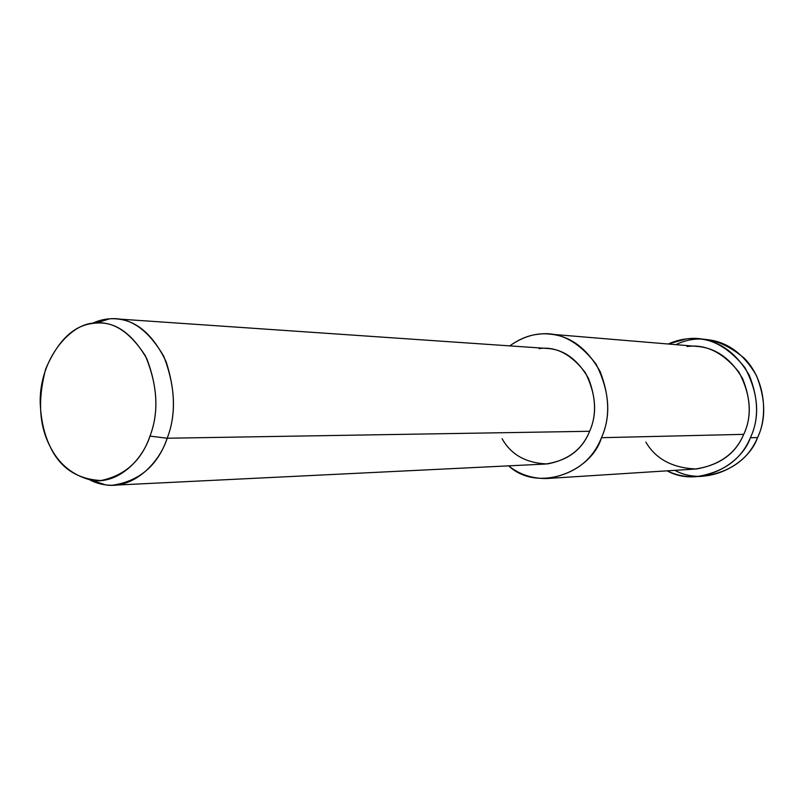 <?xml version="1.0" encoding="UTF-8"?>
<svg xmlns="http://www.w3.org/2000/svg" width="804" height="804" viewBox="0 0 804 804"><rect width="100%" height="100%" fill="white"/><g stroke="black" fill="none" stroke-linecap="round" stroke-linejoin="round"><path stroke-width="1.21" d="M675.953 344.645C697.922 333.951 720.746 338.524 744.424 358.353C766.021 380.433 767.8 417.065 757.559 437.557C748.343 465.003 706.012 487.485 674.878 470.34M115.052 485.134L545.022 464.069C567.262 461.014 582.126 450.089 589.603 431.286L167.192 438.23L149.986 436.11C142.388 460.25 117.866 484.521 91.917 480.31C58.27 472.109 41.778 442.903 40.2 402.603C39.346 358.112 71.717 321.871 95.937 323.118C115.062 321.369 132.007 333.198 146.77 358.624C157.705 387.347 158.78 413.176 149.986 436.11L167.192 438.23C176.548 413.97 175.403 386.644 163.745 356.272C148.006 329.409 129.977 316.927 109.656 318.816L91.867 323.57C100.048 319.69 108.309 318.133 116.66 318.907C136.569 320.464 153.031 334.645 166.026 361.448C175.453 390.372 175.845 415.969 167.192 438.23C157.805 465.456 139.544 481.134 112.409 485.264C104.49 485.345 97.023 483.596 90.008 480.008L105.414 484.862C132.982 489.375 159.091 463.767 167.192 438.23L589.603 431.286C596.548 415.939 596.156 398.271 588.427 378.302C577.805 359.71 564.328 349.78 547.976 348.504L546.368 348.393M149.986 436.11C159.162 412.04 157.634 385.297 145.413 355.901C129.153 330.685 111.454 319.881 92.319 323.499C73.254 325.811 57.707 340.986 45.677 369.026C37.687 399.447 39.064 425.085 49.798 445.918C59.727 467.657 76.792 479.194 101.002 480.541C125.233 475.375 141.564 460.561 149.986 436.11M546.549 478.531L694.797 469.074C719.228 465.546 735.539 453.969 743.73 434.351L601.472 437.698C611.352 415.668 609.573 391.166 596.126 364.192C578.307 341.027 558.941 331.057 538.037 334.283C528.741 335.198 519.314 339.067 509.766 345.881C523.213 336.414 536.71 332.504 550.248 334.162C570.609 336.052 587.292 348.614 600.286 371.84C609.733 396.714 610.125 418.663 601.472 437.698C592.216 460.863 573.905 474.471 546.549 478.531C531.916 478.631 519.273 474.4 508.62 465.848C537.906 493.164 591.533 471.767 601.472 437.698L743.73 434.351C751.398 418.241 751.026 399.648 742.605 378.583C731.027 358.875 716.133 348.182 697.932 346.484L696.224 346.333M539.052 348.634C555.775 346.152 571.222 354.182 585.372 372.714C596.035 394.221 597.442 413.748 589.603 431.286C582.438 449.145 568.307 460.039 547.212 463.958C526.017 463.104 510.972 454.682 502.088 438.672M698.746 476.531L703.42 476.189C730.434 472.089 748.474 459.215 757.559 437.557L750.373 437.758C760.262 416.723 758.443 393.337 744.906 367.579C726.957 345.429 707.47 335.871 686.435 338.916L668.235 344.001C678.516 339.409 688.897 337.7 699.39 338.886C719.811 340.986 736.444 353.117 749.288 375.267C758.614 398.905 758.976 419.728 750.373 437.758C741.228 459.617 723.057 472.611 695.862 476.742C685.541 477.104 675.963 475.144 667.139 470.842C698.465 488.139 741.097 465.466 750.373 437.758L757.559 437.557C766.101 419.698 765.74 399.055 756.474 375.649C743.72 353.69 727.198 341.67 706.907 339.589L705.058 339.419M687.008 346.534C705.711 343.891 723.007 352.413 738.896 372.091C750.876 394.955 752.484 415.698 743.73 434.351C735.71 453.315 719.912 464.863 696.304 468.993C672.596 468.049 655.783 459.074 645.843 442.089M91.917 480.31L105.414 484.862M95.937 323.118L109.656 318.816M116.66 318.907L547.976 348.504M697.932 346.484L550.248 334.162M706.907 339.589L699.39 338.886"/></g></svg>
